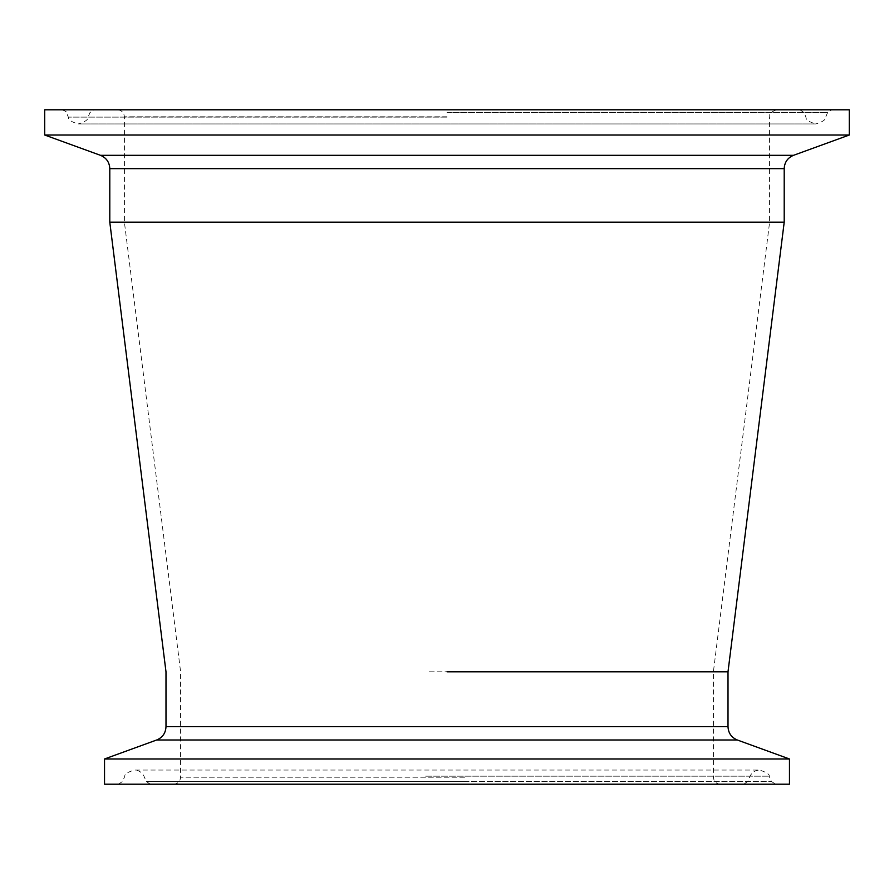 <?xml version="1.0" encoding="UTF-8"?>
<svg xmlns="http://www.w3.org/2000/svg" width="894" height="894" viewBox="0 0 894 894"><rect width="100%" height="100%" fill="white"/><g stroke="black" fill="none" stroke-linecap="round" stroke-linejoin="round"><path stroke-width="0.67" stroke-dasharray="4.47 3.35" d="M447 222.193L109.794 222.193L447 222.193M447 671.807L728.007 671.807L447 671.807M849.3 109.794L44.7 109.794M849.3 135.016L44.7 135.016M447 117.114L68.335 117.114L447 117.114M447 109.794L117.405 109.794L447 109.794M425.633 776.171L769.164 776.171L425.633 776.171M426.896 776.171L750.032 776.171L426.896 776.171M466.679 784.206L150.36 784.206L466.679 784.206M465.137 784.206L173.604 784.206L465.137 784.206M429.332 671.807L713.401 671.807L429.332 671.807M104.531 758.984L789.469 758.984M104.531 784.206L789.469 784.206M468.791 784.206L118.433 784.206L468.791 784.206M447 116.79L124.4 116.79L447 116.79M784.206 168.631L109.794 168.631M793.526 155.321L100.474 155.321M447 112.543L827.609 112.543L447 112.543M425.477 781.457L771.41 781.457L425.477 781.457M466.947 781.457L146.214 781.457L466.947 781.457M464.668 777.21L180.599 777.21L464.668 777.21M165.993 726.688L728.007 726.688M156.673 739.997L737.326 739.997M173.604 784.206C177.85 783.792 180.186 781.457 180.599 777.21L180.599 671.807L124.4 222.193L124.4 116.79C123.987 112.543 121.651 110.208 117.405 109.794M720.396 784.206C716.15 783.792 713.814 781.457 713.401 777.21L713.401 671.807L769.6 222.193L769.6 116.79C770.583 115.807 766.918 113.404 776.595 109.794M62.245 109.794C66.089 111.515 67.475 112.432 66.391 112.543L68.335 117.114C68.123 119.695 71.408 121.975 78.203 123.953L815.797 123.953C822.592 121.975 825.877 119.695 825.665 117.114L827.609 112.543L831.755 109.794M799.839 109.794L803.997 112.543L805.941 117.114C805.717 119.695 809.003 121.975 815.797 123.953L78.203 123.953C84.997 121.975 88.282 119.695 88.059 117.114L90.003 112.543L94.161 109.794M118.433 784.206L122.59 781.457L124.836 776.171C124.445 774.17 127.63 772.125 134.402 770.047L759.598 770.047C766.627 772.382 769.812 774.428 769.164 776.171L771.41 781.457L775.567 784.206M150.36 784.206L146.214 781.457L143.968 776.171C141.967 772.271 138.782 770.226 134.402 770.047L759.598 770.047C755.218 770.226 752.033 772.271 750.032 776.171L747.786 781.457L743.64 784.206"/><path stroke-width="1.34" d="M447 671.807L728.007 671.807L447 671.807M784.206 168.631L109.794 168.631L109.794 222.193L784.206 222.193L728.007 671.807L728.007 726.688L165.993 726.688L165.993 671.807L109.794 222.193L784.206 222.193L784.206 168.631C784.53 162.239 787.636 157.802 793.526 155.321L849.3 135.016L849.3 109.794L44.7 109.794L44.7 135.016L849.3 135.016M469.719 758.984L104.531 758.984L104.531 784.206L789.469 784.206L789.469 758.984L469.719 758.984M109.794 168.631C109.47 162.239 106.364 157.802 100.474 155.321L793.526 155.321M728.007 726.688C728.319 733.08 731.426 737.516 737.326 739.997L156.673 739.997L104.531 758.984M100.474 155.321L44.7 135.016M737.326 739.997L789.469 758.984M165.993 726.688C165.681 733.08 162.574 737.516 156.673 739.997"/></g></svg>
